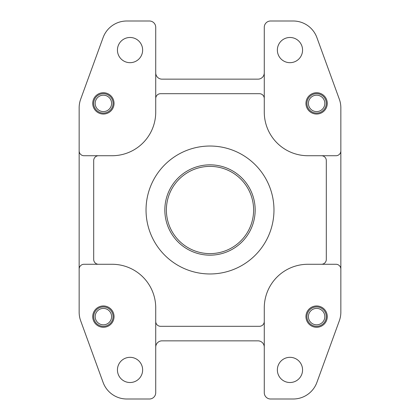 <?xml version="1.0" encoding="UTF-8"?>
<svg xmlns="http://www.w3.org/2000/svg" width="420" height="420" viewBox="0 0 420 420"><rect width="100%" height="100%" fill="white"/><g stroke="black" fill="none" stroke-linecap="round" stroke-linejoin="round"><path stroke-width="0.63" d="M79.154 269.125L79.154 312.17A25.2 25.2 0 0 0 80.671 320.791L103.105 382.421A25.2 25.2 0 0 0 126.782 399L149.425 399A6.3 6.3 0 0 0 155.726 392.7L155.726 307.892A43.617 43.617 0 0 0 112.109 264.274L84 264.274A4.846 4.846 0 0 0 79.154 269.125L79.154 150.875A4.846 4.846 0 0 0 84 155.726L112.109 155.726A43.617 43.617 0 0 0 155.726 112.109L155.726 27.3A6.3 6.3 0 0 0 149.425 21L126.782 21A25.2 25.2 0 0 0 103.105 37.58L80.671 99.209A25.2 25.2 0 0 0 79.154 107.83L79.154 150.875M98.537 155.726A4.846 4.846 0 0 0 93.692 160.571L93.692 259.429A4.846 4.846 0 0 0 98.537 264.274M155.726 321.463A4.846 4.846 0 0 0 160.571 326.308L259.429 326.308A4.846 4.846 0 0 0 264.274 321.463M264.274 347.146A6.3 6.3 0 0 0 257.975 340.846L162.026 340.846A6.3 6.3 0 0 0 155.726 347.146M321.463 264.274A4.846 4.846 0 0 0 326.308 259.429L326.308 160.571A4.846 4.846 0 0 0 321.463 155.726M340.846 269.125A4.846 4.846 0 0 0 336 264.274L307.892 264.274A43.617 43.617 0 0 0 264.274 307.892L264.274 392.7A6.3 6.3 0 0 0 270.575 399L293.218 399A25.2 25.2 0 0 0 316.895 382.421L339.329 320.791A25.2 25.2 0 0 0 340.846 312.17L340.846 107.83A25.2 25.2 0 0 0 339.329 99.209L316.895 37.58A25.2 25.2 0 0 0 293.218 21L270.575 21A6.3 6.3 0 0 0 264.274 27.3L264.274 112.109A43.617 43.617 0 0 0 307.892 155.726L336 155.726A4.846 4.846 0 0 0 340.846 150.875M155.726 72.854A6.3 6.3 0 0 0 162.026 79.154L257.975 79.154A6.3 6.3 0 0 0 264.274 72.854M142.637 50.075A12.6 12.6 0 0 0 123.737 39.165A12.6 12.6 0 0 0 123.737 60.989A12.6 12.6 0 0 0 142.637 50.075M92.726 103.383A10.663 10.663 0 0 1 108.717 94.154A10.663 10.663 0 0 1 108.717 112.618A10.663 10.663 0 0 1 92.726 103.383M305.954 316.617A10.663 10.663 0 0 1 321.946 307.382A10.663 10.663 0 0 1 321.946 325.846A10.663 10.663 0 0 1 305.954 316.617M302.563 369.925A12.6 12.6 0 0 0 283.663 359.011A12.6 12.6 0 0 0 283.663 380.835A12.6 12.6 0 0 0 302.563 369.925M302.563 50.075A12.6 12.6 0 0 0 283.663 39.165A12.6 12.6 0 0 0 283.663 60.989A12.6 12.6 0 0 0 302.563 50.075M305.954 103.383A10.663 10.663 0 0 1 321.946 94.154A10.663 10.663 0 0 1 321.946 112.618A10.663 10.663 0 0 1 305.954 103.383M164.834 210A45.166 45.166 0 0 1 232.585 170.888A45.166 45.166 0 0 1 232.585 249.113A45.166 45.166 0 0 1 164.834 210M273.971 210A63.971 63.971 0 0 0 178.017 154.602A63.971 63.971 0 0 0 178.017 265.398A63.971 63.971 0 0 0 273.971 210M142.637 369.925A12.6 12.6 0 0 0 123.737 359.011A12.6 12.6 0 0 0 123.737 380.835A12.6 12.6 0 0 0 142.637 369.925M92.726 316.617A10.663 10.663 0 0 1 108.717 307.382A10.663 10.663 0 0 1 108.717 325.846A10.663 10.663 0 0 1 92.726 316.617M166.383 210A43.617 43.617 0 0 1 231.809 172.226A43.617 43.617 0 0 1 231.809 247.774A43.617 43.617 0 0 1 166.383 210M264.274 98.537A4.846 4.846 0 0 0 259.429 93.692L160.571 93.692A4.846 4.846 0 0 0 155.726 98.537M113.075 103.383A9.692 9.692 0 0 0 98.537 94.988A9.692 9.692 0 0 0 98.537 111.778A9.692 9.692 0 0 0 113.075 103.383M111.589 103.383A8.206 8.206 0 0 0 99.283 96.28A8.206 8.206 0 0 0 99.283 110.492A8.206 8.206 0 0 0 111.589 103.383M326.308 103.383A9.692 9.692 0 0 0 311.771 94.988A9.692 9.692 0 0 0 311.771 111.778A9.692 9.692 0 0 0 326.308 103.383M324.823 103.383A8.206 8.206 0 0 0 312.512 96.28A8.206 8.206 0 0 0 312.512 110.492A8.206 8.206 0 0 0 324.823 103.383M113.075 316.617A9.692 9.692 0 0 0 98.537 308.222A9.692 9.692 0 0 0 98.537 325.012A9.692 9.692 0 0 0 113.075 316.617M111.589 316.617A8.206 8.206 0 0 0 99.283 309.508A8.206 8.206 0 0 0 99.283 323.72A8.206 8.206 0 0 0 111.589 316.617M326.308 316.617A9.692 9.692 0 0 0 311.771 308.222A9.692 9.692 0 0 0 311.771 325.012A9.692 9.692 0 0 0 326.308 316.617M324.823 316.617A8.206 8.206 0 0 0 312.512 309.508A8.206 8.206 0 0 0 312.512 323.72A8.206 8.206 0 0 0 324.823 316.617"/></g></svg>
